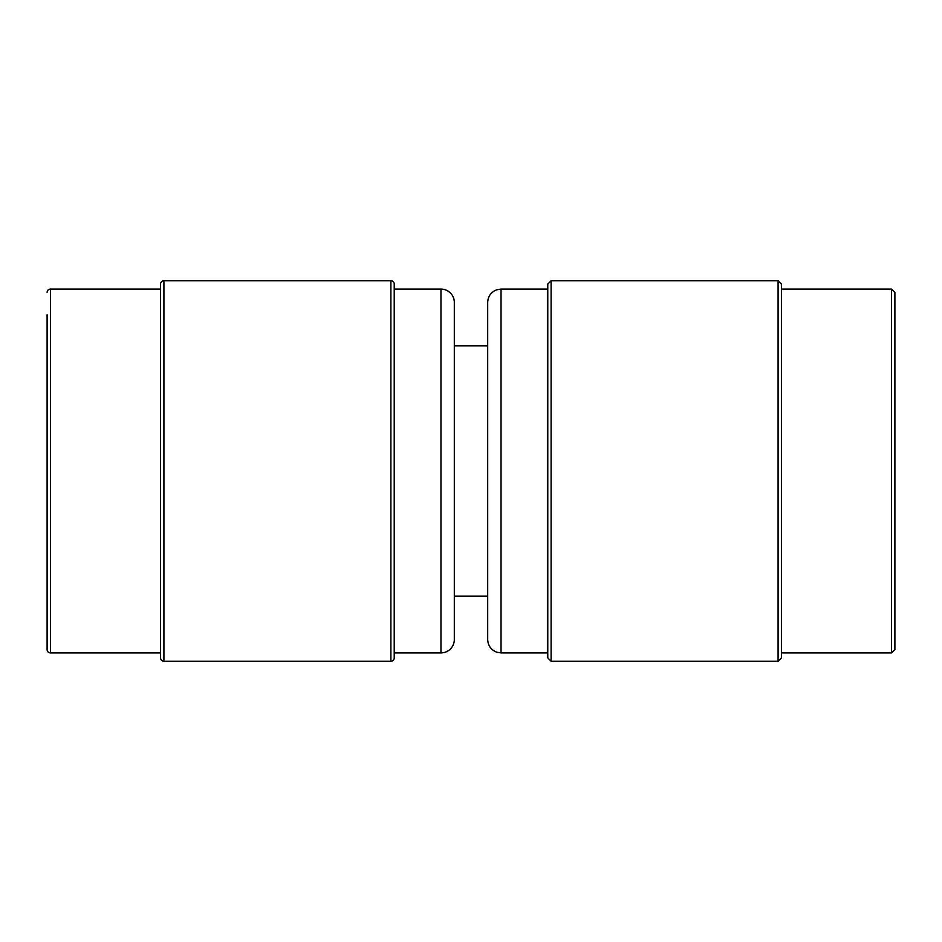 <?xml version="1.0" encoding="UTF-8"?>
<svg xmlns="http://www.w3.org/2000/svg" width="942" height="942" viewBox="0 0 942 942"><rect width="100%" height="100%" fill="white"/><g stroke="black" fill="none" stroke-linecap="round" stroke-linejoin="round"><path stroke-width="1.41" d="M390.895 661.249L390.895 280.751A3.332 3.332 0 0 1 394.227 284.084L394.227 657.916A3.332 3.332 0 0 1 390.895 661.249L163.92 661.249A3.332 3.332 0 0 1 160.587 657.916L160.587 284.084L160.587 289.088L50.432 289.088L50.432 652.912A3.332 3.332 0 0 1 47.1 649.568L47.1 314.793M50.432 652.912L160.587 652.912L160.587 657.916M160.587 284.084A3.332 3.332 0 0 1 163.92 280.751L163.92 661.249M47.1 292.432A3.332 3.332 0 0 1 50.432 289.088M440.962 652.912L440.962 289.088A13.353 13.353 0 0 1 454.315 302.441L454.315 639.559A13.353 13.353 0 0 1 440.962 652.912L394.227 652.912M390.895 280.751L163.92 280.751M440.962 289.088L394.227 289.088M487.685 596.168L454.315 596.168L487.685 596.168L487.685 639.559L487.685 302.441L487.685 345.832L454.315 345.832L487.685 345.832L487.685 596.168M160.587 652.912L160.587 289.088M547.773 471L547.773 284.084L547.773 289.088L501.038 289.088L501.038 652.912L547.773 652.912L547.773 657.916L547.773 471L547.773 652.912M781.413 284.084L781.413 657.916L778.08 661.249L778.08 280.751L781.413 284.084M781.413 652.912L891.568 652.912L891.568 289.088L894.9 292.432L894.9 471L894.9 314.793M894.9 627.207L894.9 471L894.9 649.568L891.568 652.912M547.773 284.084L551.105 280.751L551.105 661.249L778.08 661.249M501.038 289.088L496.611 289.842C490.982 292.161 488.003 296.353 487.685 302.441M781.413 289.088L891.568 289.088M551.105 280.751L778.08 280.751M501.038 652.912L496.611 652.158C490.982 649.839 488.003 645.647 487.685 639.559M551.105 661.249L547.773 657.916"/></g></svg>

